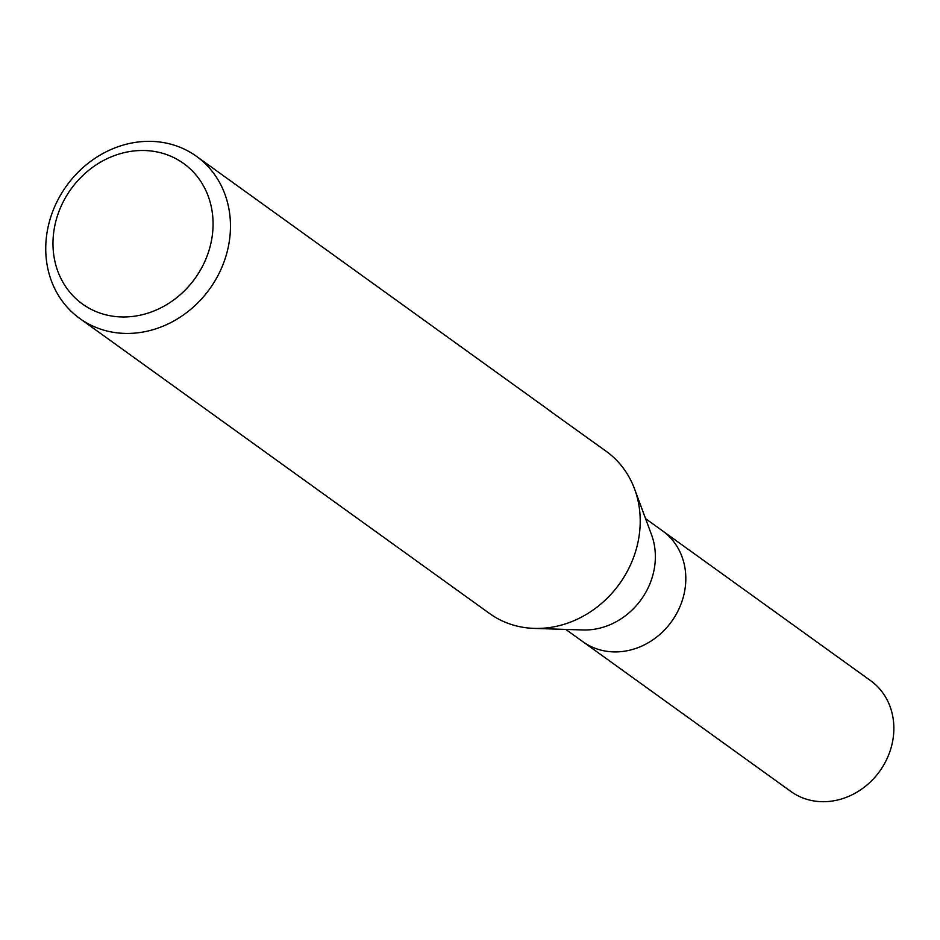 <?xml version="1.0" encoding="UTF-8"?>
<svg xmlns="http://www.w3.org/2000/svg" width="940" height="940" viewBox="0 0 940 940"><rect width="100%" height="100%" fill="white"/><g stroke="black" fill="none" stroke-linecap="round" stroke-linejoin="round"><path stroke-width="1.41" d="M634.759 489.493L651.514 534.707A68.256 60.266 125.8 0 1 582.929 629.965L534.731 628.425M645.557 518.633L662.582 530.889A68.256 60.266 125.8 0 1 676.283 614.173A68.256 60.266 125.8 0 1 596.442 648.764A68.256 60.266 125.8 0 1 582.823 641.679L565.798 629.424M166.333 154.489A86.574 76.434 125.8 0 1 205.801 259.252A86.574 76.434 125.8 0 1 99.71 312.985A86.574 76.434 125.8 0 1 60.242 208.234A86.574 76.434 125.8 0 1 166.333 154.489M176.532 145.959A99.887 88.196 125.8 0 1 196.46 156.322A99.887 88.196 125.8 0 1 216.517 278.205A99.887 88.196 125.8 0 1 99.663 328.824A99.887 88.196 125.8 0 1 79.736 318.46A99.887 88.196 125.8 0 1 59.69 196.578A99.887 88.196 125.8 0 1 176.532 145.959M549.712 410.78L606.218 451.329A99.887 88.196 125.8 0 1 626.263 573.212A99.887 88.196 125.8 0 1 509.421 623.831A99.887 88.196 125.8 0 1 489.493 613.456L79.736 318.46M551.615 412.014L196.46 156.322M662.923 531.135L870.628 680.678A68.256 60.266 125.8 0 1 884.329 763.962A68.256 60.266 125.8 0 1 804.487 798.553A68.256 60.266 125.8 0 1 790.869 791.457L583.164 641.914M596.442 648.764A68.256 60.266 125.8 0 1 582.823 641.668"/></g></svg>
